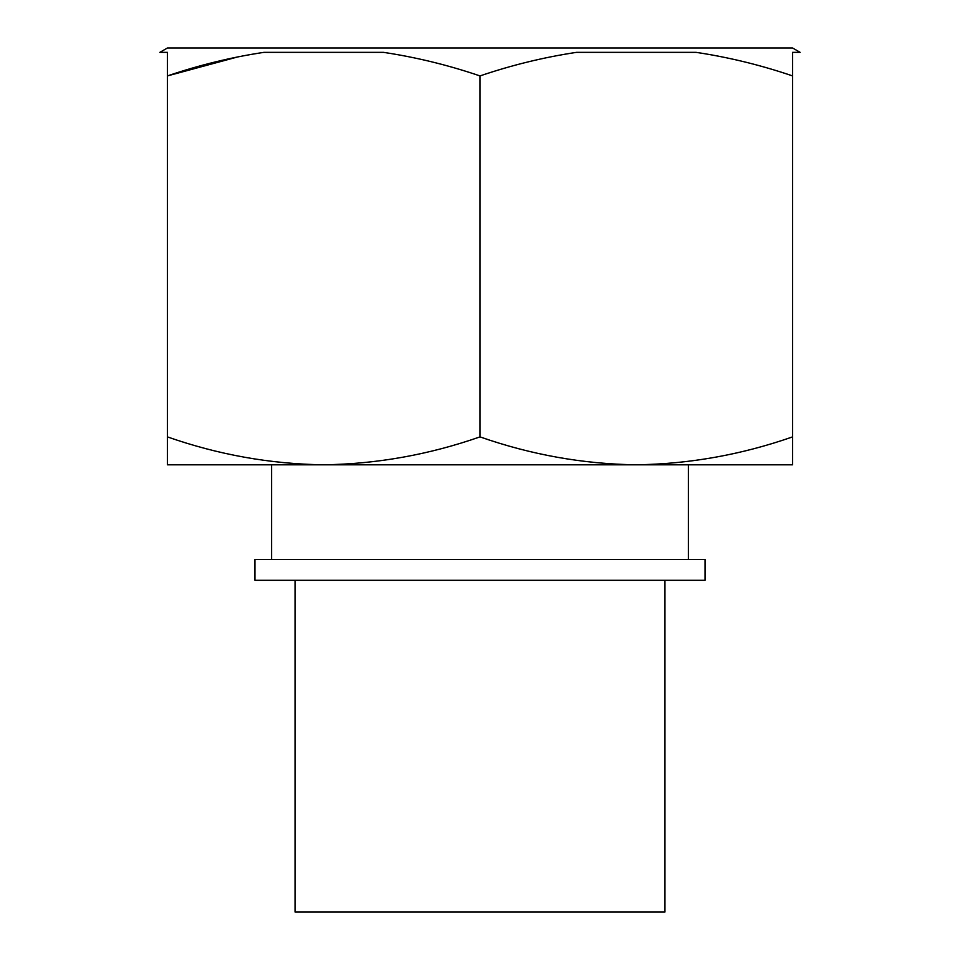 <?xml version="1.0" encoding="UTF-8"?>
<svg xmlns="http://www.w3.org/2000/svg" width="960" height="960" viewBox="0 0 960 960"><rect width="100%" height="100%" fill="white"/><g stroke="black" fill="none" stroke-linecap="round" stroke-linejoin="round"><path stroke-width="1.44" d="M792.6 464.808L792.6 436.884C741.564 454.716 689.46 464.016 636.3 464.808L792.6 464.808M480 436.884C428.964 454.716 376.86 464.016 323.7 464.808L636.3 464.808C583.032 464.052 530.928 454.74 480 436.884L480 75.924C511.824 65.088 544.008 57.24 576.564 52.344L696.036 52.344C728.652 57.252 760.836 65.112 792.6 75.924L792.6 52.344L800.124 52.344L792.6 48L167.4 48L159.876 52.344L167.4 52.344L167.4 75.924C199.212 65.088 231.408 57.24 263.964 52.344L383.436 52.344C416.052 57.252 448.236 65.112 480 75.924M167.4 464.808L323.7 464.808C270.432 464.052 218.328 454.74 167.4 436.884L167.4 464.808M238.296 56.772L167.4 75.924L167.4 436.884M254.928 559.452L705.072 559.452L705.072 580.296L254.928 580.296L254.928 559.452M295.044 580.296L295.044 912L664.956 912L664.956 580.296M271.596 559.452L271.596 464.808M792.6 75.924L792.6 436.884M688.404 559.452L688.404 464.808"/></g></svg>
